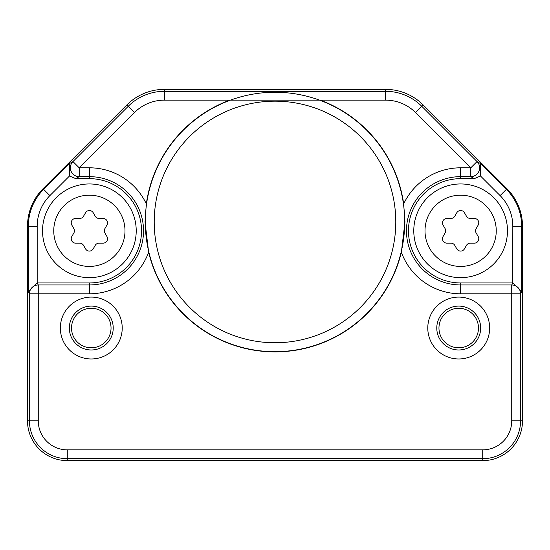 <?xml version="1.0" encoding="UTF-8"?>
<svg xmlns="http://www.w3.org/2000/svg" width="550" height="550" viewBox="0 0 550 550"><rect width="100%" height="100%" fill="white"/><g stroke="black" fill="none" stroke-linecap="round" stroke-linejoin="round"><path stroke-width="0.82" d="M27.5 420.846L27.5 226.256A53.034 53.034 0 0 1 43.031 188.753L126.878 104.906A53.034 53.034 0 0 1 164.381 89.375L385.619 89.375A53.034 53.034 0 0 1 423.122 104.906L506.969 188.753A53.034 53.034 0 0 1 522.5 226.256L522.5 420.846A39.779 39.779 0 0 1 482.721 460.625L67.279 460.625A39.779 39.779 0 0 1 27.5 420.846L29.432 420.846A37.847 37.847 0 0 0 67.279 458.693L67.279 460.625M148.631 252.196A129.938 129.938 0 0 0 401.369 252.196L404.965 221.966L403.672 203.871A129.938 129.938 0 0 0 320.203 100.141L229.797 100.141A129.938 129.938 0 0 0 146.328 203.878L145.035 221.966L148.631 252.196A62.996 62.996 0 0 1 89.375 293.803L38.266 293.803L38.266 284.962L37.263 282.954L89.375 282.954A52.154 52.154 0 0 0 141.529 230.801A52.154 52.154 0 0 0 89.375 178.654L75.783 178.654L69.479 176.007L69.273 163.714L43.636 189.351A52.188 52.188 0 0 0 28.353 226.256L27.5 226.256M91.279 358.971A30.938 30.938 0 0 1 60.342 328.034A30.938 30.938 0 0 1 91.279 297.096A30.938 30.938 0 0 1 122.217 328.034A30.938 30.938 0 0 1 91.279 358.971M458.721 358.971A30.938 30.938 0 0 1 427.783 328.034A30.938 30.938 0 0 1 458.721 297.096A30.938 30.938 0 0 1 489.658 328.034A30.938 30.938 0 0 1 458.721 358.971M403.672 203.878A62.996 62.996 0 0 1 460.625 167.805L470.793 167.805L477.043 161.556L480.728 163.714L480.521 176.007L474.217 178.654L460.625 178.654A52.154 52.154 0 0 0 408.471 230.801A52.154 52.154 0 0 0 460.625 282.954L460.625 293.803A62.996 62.996 0 0 1 401.369 252.196M320.203 100.141L385.619 100.141A42.267 42.267 0 0 1 415.511 112.523L470.793 167.805L470.793 176.646L474.217 178.654M404.704 221.966A129.704 129.704 0 0 0 275 92.256A129.704 129.704 0 0 0 145.296 221.966A129.704 129.704 0 0 0 275 351.67A129.704 129.704 0 0 0 404.704 221.966M69.479 176.007L49.885 195.601A43.347 43.347 0 0 0 37.187 226.256L37.187 282.954L28.353 291.644L29.432 293.803L29.432 420.846L38.266 420.846L38.266 293.803L29.432 293.803A8.841 8.834 -26.6 0 1 38.266 284.962L89.375 284.962A54.161 54.161 0 0 0 143.536 230.801A54.161 54.161 0 0 0 89.375 176.646L89.375 167.805A62.996 62.996 0 0 1 146.328 203.878M38.266 420.846A29.006 29.006 0 0 0 67.279 449.859L67.279 458.693L482.721 458.693A37.847 37.847 0 0 0 520.568 420.846L520.568 293.803A8.841 8.834 -153.4 0 0 511.734 284.962L460.625 284.962A54.161 54.161 0 0 1 406.464 230.801A54.161 54.161 0 0 1 460.625 176.646L470.793 176.646A8.841 8.834 120.4 0 0 477.043 161.556L421.761 106.274A51.109 51.109 0 0 0 385.619 91.307L385.619 89.375L164.381 89.375L164.381 91.307L385.619 91.307L385.619 100.141M67.279 449.859L482.721 449.859A29.006 29.006 0 0 0 511.734 420.846L511.734 284.962L512.737 282.954L460.625 282.954M512.737 282.954L512.813 226.256A43.347 43.347 0 0 0 500.115 195.601L506.969 188.753L423.122 104.906L415.511 112.523M229.797 100.141L164.381 100.141A42.267 42.267 0 0 0 134.489 112.523L79.207 167.805L79.207 176.646L89.375 176.646L89.375 178.654M164.381 100.141L164.381 91.307A51.109 51.109 0 0 0 128.239 106.274L72.958 161.556A8.841 8.834 59.6 0 0 79.207 176.646L75.783 178.654M460.625 293.803L520.568 293.803L521.648 291.644L512.813 282.954M460.625 277.654A46.846 46.846 0 0 0 507.471 230.801A46.846 46.846 0 0 0 460.625 183.954A46.846 46.846 0 0 0 413.779 230.801A46.846 46.846 0 0 0 460.625 277.654A46.846 46.846 0 0 0 507.471 230.801A46.846 46.846 0 0 0 460.625 183.954A46.846 46.846 0 0 0 413.779 230.801A46.846 46.846 0 0 0 460.625 277.654M476.163 228.594A4.421 4.421 0 0 0 476.163 233.014L478.184 236.521A4.421 4.421 0 0 1 474.361 243.155L470.305 243.155A4.421 4.421 0 0 0 466.476 245.362L464.454 248.868A4.421 4.421 0 0 1 456.796 248.868L454.774 245.362A4.421 4.421 0 0 0 450.945 243.155L446.889 243.155A4.421 4.421 0 0 1 443.066 236.521L445.087 233.014A4.421 4.421 0 0 0 445.087 228.594L443.066 225.087A4.421 4.421 0 0 1 446.889 218.453L450.945 218.453A4.421 4.421 0 0 0 454.774 216.246L456.796 212.733A4.421 4.421 0 0 1 464.454 212.733L466.476 216.246A4.421 4.421 0 0 0 470.305 218.453L474.361 218.453A4.421 4.421 0 0 1 478.184 225.087L476.163 228.594M89.375 277.654A46.846 46.846 0 0 0 136.221 230.801A46.846 46.846 0 0 0 89.375 183.954A46.846 46.846 0 0 0 42.529 230.801A46.846 46.846 0 0 0 89.375 277.654A46.846 46.846 0 0 0 136.221 230.801A46.846 46.846 0 0 0 89.375 183.954A46.846 46.846 0 0 0 42.529 230.801A46.846 46.846 0 0 0 89.375 277.654M104.912 228.594A4.421 4.421 0 0 0 104.912 233.014L106.934 236.521A4.421 4.421 0 0 1 103.111 243.155L99.055 243.155A4.421 4.421 0 0 0 95.226 245.362L93.204 248.868A4.421 4.421 0 0 1 85.546 248.868L83.524 245.362A4.421 4.421 0 0 0 79.695 243.155L75.639 243.155A4.421 4.421 0 0 1 71.816 236.521L73.838 233.014A4.421 4.421 0 0 0 73.838 228.594L71.816 225.087A4.421 4.421 0 0 1 75.639 218.453L79.695 218.453A4.421 4.421 0 0 0 83.524 216.246L85.546 212.733A4.421 4.421 0 0 1 93.204 212.733L95.226 216.246A4.421 4.421 0 0 0 99.055 218.453L103.111 218.453A4.421 4.421 0 0 1 106.934 225.087L104.912 228.594M154.213 221.966A120.787 120.787 0 0 0 275 342.753A120.787 120.787 0 0 0 395.787 221.966A120.787 120.787 0 0 0 275 101.172A120.787 120.787 0 0 0 154.213 221.966M91.279 349.979A21.938 21.938 0 0 1 69.334 328.034A21.938 21.938 0 0 1 91.279 306.096A21.938 21.938 0 0 1 113.218 328.034A21.938 21.938 0 0 1 91.279 349.979M91.279 347.793A19.759 19.759 0 0 0 111.038 328.034A19.759 19.759 0 0 0 91.279 308.275A19.759 19.759 0 0 0 71.521 328.034A19.759 19.759 0 0 0 91.279 347.793M458.721 349.979A21.938 21.938 0 0 1 436.783 328.034A21.938 21.938 0 0 1 458.721 306.096A21.938 21.938 0 0 1 480.666 328.034A21.938 21.938 0 0 1 458.721 349.979M458.721 347.793A19.759 19.759 0 0 0 478.479 328.034A19.759 19.759 0 0 0 458.721 308.275A19.759 19.759 0 0 0 438.962 328.034A19.759 19.759 0 0 0 458.721 347.793M37.187 226.256L28.353 226.256L28.353 291.644M49.885 195.601L43.031 188.753L126.878 104.906L134.489 112.523M460.625 167.805L460.625 178.654M89.375 293.803L89.375 282.954M69.273 163.714L72.958 161.556L79.207 167.805L89.375 167.805M482.721 449.859L482.721 460.625M511.734 420.846L522.5 420.846L522.5 226.256L521.648 226.256A52.188 52.188 0 0 0 506.364 189.351L480.728 163.714M480.521 176.007L500.115 195.601M521.648 291.644L521.648 226.256L512.813 226.256M460.625 266.427A35.619 35.619 0 0 0 496.244 230.801A35.619 35.619 0 0 0 460.625 195.181A35.619 35.619 0 0 0 425.006 230.801A35.619 35.619 0 0 0 460.625 266.427M89.375 266.427A35.619 35.619 0 0 0 124.994 230.801A35.619 35.619 0 0 0 89.375 195.181A35.619 35.619 0 0 0 53.756 230.801A35.619 35.619 0 0 0 89.375 266.427"/></g></svg>
